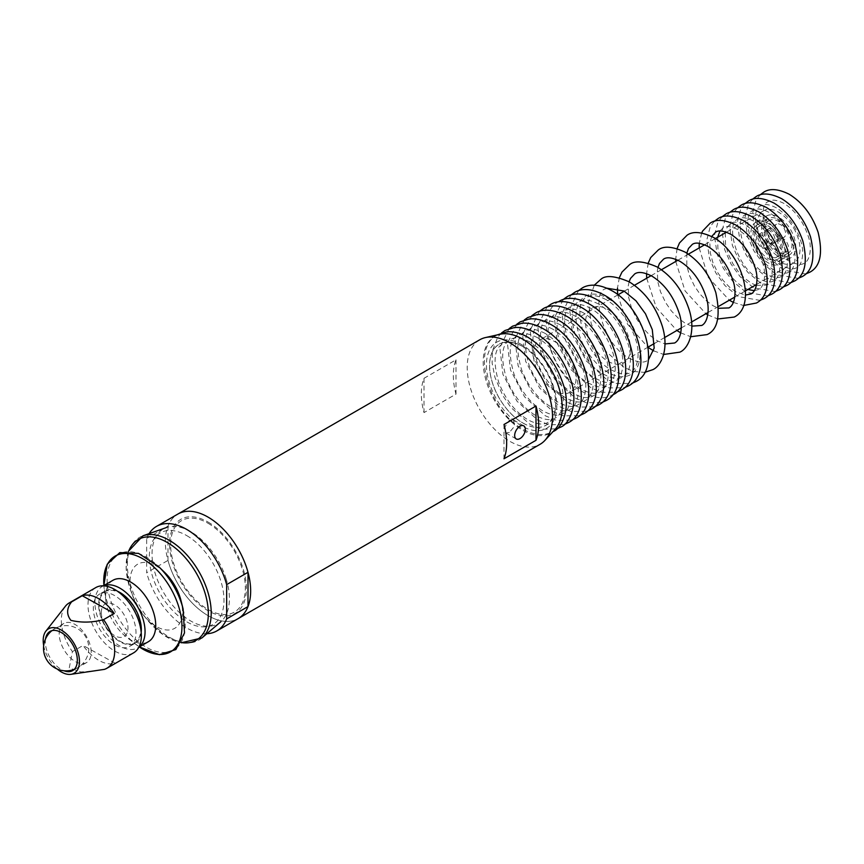 <?xml version="1.0" encoding="UTF-8"?>
<svg xmlns="http://www.w3.org/2000/svg" width="864" height="864" viewBox="0 0 864 864"><rect width="100%" height="100%" fill="white"/><g stroke="black" fill="none" stroke-linecap="round" stroke-linejoin="round"><path stroke-width="0.65" stroke-dasharray="4.32 3.24" d="M555.066 429.408A55.814 32.227 60 0 1 522.666 430.25A55.814 32.227 60 0 1 485.006 376.574A55.814 32.227 60 0 1 500.126 334.249M479.693 339.811A60.34 34.841 -120 0 0 470.448 388.163A60.34 34.841 -120 0 0 509.868 441.331A60.34 34.841 -120 0 0 540.032 444.323M146.664 538.423L167.994 526.111A60.34 34.841 60 0 1 177.822 514.091A60.34 34.841 -120 0 0 168.577 562.442A60.34 34.841 -120 0 0 207.997 615.611A60.34 34.841 -120 0 0 238.162 618.602A60.34 34.841 60 0 1 167.994 560.401L146.664 572.713L146.664 538.423A60.34 34.841 60 0 1 149.072 533.65M509.382 432.432L505.85 432.95L504.868 426.989L509.382 420.12L513.4 419.882L514.717 426.017L509.382 432.432M423.997 378.313L455.998 359.834A60.34 34.841 -120 0 0 455.998 394.124L423.997 412.603A60.34 34.841 60 0 1 423.997 378.313L423.997 412.603M455.998 359.834L455.998 394.124M503.993 424.494L503.993 458.784M207.997 522.007A54.302 31.352 60 0 1 246.402 588.514A54.302 31.352 60 0 1 207.997 610.686A54.302 31.352 60 0 1 169.592 544.18A54.302 31.352 60 0 1 207.997 522.007M522.666 422.863A46.764 27 -120 0 0 555.736 403.769A46.764 27 -120 0 0 522.666 346.496A46.764 27 -120 0 0 489.596 365.591A46.764 27 -120 0 0 522.666 422.863M117.482 591.235A30.175 17.42 -120 0 0 104.911 591.03A30.175 17.42 -120 0 0 100.364 615.47A30.175 17.42 -120 0 0 120.409 642.017A30.175 17.42 -120 0 0 135.086 643.28A30.175 17.42 -120 0 0 141.178 632.297M115.074 645.106A30.175 17.42 -120 0 0 129.751 646.358A30.175 17.42 -120 0 0 134.298 621.918A30.175 17.42 -120 0 0 114.253 595.372A30.175 17.42 -120 0 0 99.576 594.108A30.175 17.42 -120 0 0 95.029 618.548A30.175 17.42 -120 0 0 115.074 645.106M95.807 587.574A37.714 21.773 -120 0 0 87.998 605.437A37.714 21.773 -120 0 0 104.695 643.043A37.714 21.773 -120 0 0 133.52 652.892M104.404 669.373L115.074 663.217A37.714 21.773 60 0 1 83.074 645.462L72.414 651.618L69.271 667.883L80.914 671.976L95.429 670.853M65.362 606.28A37.714 21.773 -120 0 0 61.333 620.827A37.714 21.773 -120 0 0 72.414 651.618M43.675 645.592A25.639 14.807 -120 0 0 57.208 669.028M45.544 638.874A22.626 13.068 -120 0 0 45.328 642.146A22.626 13.068 -120 0 0 63.958 670.766M91.195 651.899A22.626 13.068 -120 0 0 81.173 629.338A22.626 13.068 -120 0 0 63.882 623.419A22.626 13.068 -120 0 0 59.195 634.144A22.626 13.068 -120 0 0 69.217 656.705A22.626 13.068 -120 0 0 86.508 662.612A22.626 13.068 -120 0 0 91.195 651.899M101.336 612.835A18.857 10.886 -120 0 0 114.923 635.774A18.857 10.886 -120 0 0 127.991 627.631A18.857 10.886 -120 0 0 114.404 604.692A18.857 10.886 -120 0 0 101.336 612.835M115.074 663.217L83.074 645.462M112.936 580.295A35.446 20.466 -120 0 0 105.948 601.592A35.446 20.466 -120 0 0 107.687 609.293A35.446 20.466 -120 0 0 126.446 637.092A35.446 20.466 -120 0 0 148.392 641.693M103.529 585.824A35.446 20.466 -120 0 0 102.276 586.451A35.446 20.466 -120 0 0 97.016 615.449A35.446 20.466 -120 0 0 137.722 647.86A35.446 20.466 -120 0 0 138.888 647.082M164.678 572.432A37.033 21.384 -120 0 0 136.987 564.624A37.033 21.384 -120 0 0 132.257 594.443A37.033 21.384 -120 0 0 133.348 597.629A37.033 21.384 -120 0 0 143.586 615.352A37.033 21.384 -120 0 0 173.059 629.111A37.033 21.384 -120 0 0 181.062 600.826M226.174 578.956A54.691 31.579 -120 0 0 166.471 527.537A54.691 31.579 -120 0 0 155.261 573.696A54.691 31.579 -120 0 0 220.849 621.724A54.691 31.579 -120 0 0 226.174 578.956M139.061 618.57A29.419 16.988 -120 0 0 111.683 590.339A29.419 16.988 -120 0 0 100.926 615.74A29.419 16.988 -120 0 0 128.304 643.972A29.419 16.988 -120 0 0 139.061 618.57M206.852 633.722A60.34 34.841 60 0 1 146.664 572.713M186.667 535.561A52.801 30.478 60 0 1 223.992 600.221A52.801 30.478 60 0 1 186.667 621.778A52.801 30.478 60 0 1 149.332 557.107A52.801 30.478 60 0 1 186.667 535.561M207.997 523.238A52.801 30.478 60 0 1 245.333 587.898A52.801 30.478 60 0 1 207.997 609.455A52.801 30.478 60 0 1 170.662 544.795A52.801 30.478 60 0 1 207.997 523.238M167.994 560.401L167.994 526.111M607.997 309.55A31.676 18.284 60 0 1 630.396 348.343A31.676 18.284 60 0 1 607.997 361.271A31.676 18.284 60 0 1 585.598 322.477A31.676 18.284 60 0 1 607.997 309.55M607.997 298.458A45.252 26.125 60 0 1 639.997 353.884A45.252 26.125 60 0 1 607.997 372.362A45.252 26.125 60 0 1 575.996 316.937A45.252 26.125 60 0 1 607.997 298.458M789.253 230.818A21.114 12.193 60 0 1 789.221 255.161A21.114 12.193 60 0 1 768.085 242.935A21.114 12.193 60 0 1 768.107 218.592A21.114 12.193 60 0 1 789.253 230.818M778.583 236.984A21.114 12.193 60 0 1 778.561 261.328A21.114 12.193 60 0 1 757.415 249.091A21.114 12.193 60 0 1 757.436 224.748A21.114 12.193 60 0 1 778.583 236.984M777.449 237.632A18.857 10.886 -120 0 0 758.57 226.703A18.857 10.886 -120 0 0 758.549 248.443A18.857 10.886 -120 0 0 777.427 259.362A18.857 10.886 -120 0 0 777.449 237.632M769.219 242.287A18.857 10.886 60 0 1 769.241 220.547A18.857 10.886 60 0 1 788.119 231.466A18.857 10.886 60 0 1 788.098 253.206A18.857 10.886 60 0 1 769.219 242.287M784.112 228.55A7.538 4.352 60 0 1 784.102 237.244A7.538 4.352 60 0 1 776.552 232.87A7.538 4.352 60 0 1 776.563 224.176A7.538 4.352 60 0 1 784.112 228.55M773.453 234.706A7.538 4.352 60 0 1 773.442 243.4A7.538 4.352 60 0 1 765.893 239.026A7.538 4.352 60 0 1 765.893 230.332A7.538 4.352 60 0 1 773.453 234.706M786.964 242.557A7.538 4.352 60 0 1 786.953 251.251A7.538 4.352 60 0 1 779.404 246.888A7.538 4.352 60 0 1 779.404 238.194A7.538 4.352 60 0 1 786.964 242.557M776.293 248.713A7.538 4.352 60 0 1 776.282 257.407A7.538 4.352 60 0 1 768.733 253.044A7.538 4.352 60 0 1 768.744 244.35A7.538 4.352 60 0 1 776.293 248.713M776.261 233.042A7.538 4.352 60 0 1 776.25 241.736A7.538 4.352 60 0 1 768.701 237.362A7.538 4.352 60 0 1 768.712 228.668A7.538 4.352 60 0 1 776.261 233.042M765.59 239.198A7.538 4.352 60 0 1 765.58 247.892A7.538 4.352 60 0 1 758.03 243.518A7.538 4.352 60 0 1 758.041 234.824A7.538 4.352 60 0 1 765.59 239.198M793.789 228.226A30.175 17.42 60 0 1 793.746 263.002A30.175 17.42 60 0 1 763.549 245.527A30.175 17.42 60 0 1 763.582 210.751A30.175 17.42 60 0 1 793.789 228.226M569.786 357.556A30.175 17.42 60 0 1 569.754 392.332A30.175 17.42 60 0 1 539.546 374.846A30.175 17.42 60 0 1 539.579 340.07A30.175 17.42 60 0 1 569.786 357.556M780.095 236.12A24.138 13.932 -120 0 0 755.935 222.134A24.138 13.932 -120 0 0 755.903 249.955A24.138 13.932 -120 0 0 780.062 263.941A24.138 13.932 -120 0 0 780.095 236.12M766.573 243.799A24.138 13.932 60 0 1 766.595 215.978A24.138 13.932 60 0 1 790.765 229.954A24.138 13.932 60 0 1 790.733 257.774A24.138 13.932 60 0 1 766.573 243.799M521.64 344.628A49.777 28.739 -120 0 0 486.432 364.943A49.777 28.739 -120 0 0 521.64 425.92A49.777 28.739 -120 0 0 556.837 405.594A49.777 28.739 -120 0 0 521.64 344.628M522.666 346.432A46.84 27.043 60 0 1 523.357 346.842A46.84 27.043 60 0 1 555.779 403.002A46.84 27.043 60 0 1 522.666 422.917A46.84 27.043 60 0 1 489.542 365.558A46.84 27.043 60 0 1 522.666 346.432M105.948 601.592L103.885 585.522A55.318 31.936 -120 0 0 104.285 589.291A55.318 31.936 -120 0 0 106.985 601.312A55.318 31.936 -120 0 0 136.264 644.695A55.318 31.936 -120 0 0 139.331 646.931L126.446 637.092M183.103 608.936A55.21 31.882 60 0 1 160.207 652.244A55.21 31.882 60 0 1 110.344 599.422A55.21 31.882 60 0 1 117.385 554.969A55.21 31.882 60 0 1 158.663 566.611M128.628 551.34A58.115 33.556 -120 0 0 129.557 587.099A58.115 33.556 -120 0 0 131.274 592.088A58.115 33.556 -120 0 0 147.344 619.92A58.115 33.556 -120 0 0 181.3 642.589M201.949 637.934A59.314 34.247 60 0 1 130.82 585.857A59.314 34.247 60 0 1 142.981 535.799M516.229 438.934L505.85 432.95M523.768 425.876L513.4 419.882M135.086 643.28L129.751 646.358M104.911 591.03L99.576 594.108M63.882 623.419L50.015 631.433M86.508 662.612L72.641 670.626M74.272 669.362A22.626 22.626 0 0 0 85.741 636.93A22.626 22.626 0 0 0 51.916 630.655M103.367 585.824L102.276 586.451M128.39 551.329L126.133 567.799L129.557 587.077L133.348 597.629M143.586 615.352L147.344 619.92L163.858 635.256L181.192 642.794M138.823 647.222L137.722 647.86M789.221 255.161L778.561 261.328M769.241 220.547L758.57 226.703M784.102 237.244L773.442 243.4M786.953 251.251L776.282 257.407M776.25 241.736L765.58 247.892M768.712 228.668L758.041 234.824M779.404 238.194L768.744 244.35M776.563 224.176L765.893 230.332M788.098 253.206L777.427 259.362M768.107 218.592L757.436 224.748M793.746 263.002L756.583 284.461M745.481 290.876L734.756 297.065M718.556 306.418L708.059 312.476M691.61 321.97L681.286 327.942M664.643 337.543L654.448 343.429M648.108 347.09L569.754 392.332M766.595 215.978L755.935 222.134M790.733 257.774L780.062 263.941M763.582 210.751L726.408 232.211M715.306 238.615L704.592 244.804M688.392 254.156L677.884 260.226M661.446 269.719L651.11 275.681M634.478 285.282L624.283 291.168M617.933 294.84L539.579 340.07M530.237 342.133C521.294 337.532 514.642 336.701 510.268 339.638C501.66 344.282 500.375 357.21 506.412 378.4C513.14 395.291 522.839 407.635 535.518 415.433C544.45 420.034 551.102 420.865 555.476 417.928C563.296 413.888 565.531 397.796 560.941 384.07C554.742 365.094 544.504 351.119 530.237 342.133M501.53 332.953L497.75 337.133L492.458 350.816L492.102 362.912L494.953 377.417L502.859 395.647L510.905 407.484L530.237 424.58L541.544 429.235L556.891 428.836M537.775 337.824C528.854 333.223 522.202 332.392 517.838 335.318C509.242 339.962 507.956 352.868 513.994 374.047C520.711 390.917 530.399 403.25 543.056 411.037C551.988 415.638 558.63 416.47 562.993 413.532C570.802 409.493 573.037 393.433 568.458 379.706C562.259 360.752 552.031 346.799 537.775 337.824M509.101 328.644L499.856 347.684L502.934 374.382L516.985 401.209L537.775 420.185L549.072 424.84L564.408 424.44M545.324 333.504C536.404 328.914 529.762 328.082 525.409 331.009C516.812 335.642 515.538 348.538 521.564 369.695C528.282 386.543 537.959 398.866 550.595 406.642C559.516 411.232 566.158 412.063 570.51 409.136C578.308 405.108 580.543 389.059 575.964 375.343C569.776 356.422 559.559 342.468 545.324 333.504M516.672 324.335L507.438 343.354L510.516 370.03L524.556 396.835L545.324 415.789L556.61 420.433L571.925 420.044M552.863 329.195C543.953 324.605 537.322 323.773 532.98 326.7C524.394 331.322 523.12 344.207 529.135 365.332C535.842 382.169 545.508 394.481 558.144 402.246C567.054 406.836 573.685 407.668 578.027 404.741C585.814 400.712 588.049 384.685 583.47 370.991C577.292 352.08 567.086 338.148 552.863 329.195M524.232 320.026L515.009 339.034L518.087 365.688L532.116 392.45L552.863 411.394L563.512 415.876L579.442 415.649M560.401 324.875C551.502 320.296 544.882 319.464 540.54 322.391C531.976 327.002 530.701 339.865 536.706 360.979C543.413 377.795 553.068 390.085 565.682 397.85C574.582 402.43 581.202 403.261 585.544 400.334C593.32 396.328 595.555 380.311 590.987 366.628C584.809 347.738 574.614 333.828 560.401 324.875M531.803 315.706L522.59 334.703L525.668 361.336L539.676 388.076L560.401 406.998L571.05 411.48L586.958 411.242M567.95 320.566C559.062 315.986 552.442 315.155 548.111 318.071C539.557 322.682 538.283 335.534 544.288 356.627C550.984 373.421 560.628 385.7 573.232 393.455C582.12 398.034 588.73 398.855 593.071 395.939C600.826 391.932 603.061 375.937 598.493 362.275C592.326 343.408 582.142 329.497 567.95 320.566M539.374 311.396L530.172 330.372L533.239 356.983L547.236 383.702L567.95 402.602L578.578 407.084L594.475 406.847M575.489 316.246C566.611 311.677 560.002 310.846 555.682 313.762C547.139 318.362 545.864 331.204 551.858 352.264C558.544 369.047 568.188 381.316 580.77 389.059C589.648 393.628 596.257 394.459 600.588 391.543C608.332 387.547 610.567 371.563 606.01 357.912C599.843 339.066 589.669 325.177 575.489 316.246M546.944 307.087L537.743 326.052L540.821 352.631L554.796 379.318L575.489 398.207L586.116 402.678L601.992 402.451M583.492 312.887C574.906 308.48 568.555 307.681 564.451 310.478C548.057 313.513 560.228 369.068 588.773 383.184C597.359 387.59 603.709 388.39 607.813 385.592C615.2 381.812 617.414 366.39 612.997 353.182C607.025 334.94 597.197 321.505 583.492 312.887M559.17 301.331C532.926 314.01 550.832 375.116 583.492 392.332L593.827 396.684C601.042 398.552 607.468 397.904 613.094 394.74M591.106 308.491C582.509 304.085 576.158 303.286 572.054 306.083C555.66 309.118 567.842 364.684 596.376 378.788C604.973 383.195 611.312 383.994 615.427 381.197C622.814 377.417 625.028 361.994 620.6 348.786C614.639 330.545 604.8 317.12 591.106 308.491M563.198 299.527L554.407 318.028L557.464 343.807L571.05 369.652L591.106 387.936L601.441 392.288L616.669 392.148M598.709 304.096C590.123 299.7 583.772 298.89 579.668 301.687C563.274 304.733 575.446 360.288 603.99 374.404C612.576 378.799 618.926 379.609 623.03 376.812C630.428 373.032 632.632 357.599 628.214 344.39C622.242 326.149 612.414 312.725 598.709 304.096M570.802 295.132L562.01 313.632L565.067 339.422L578.653 365.267L598.709 383.54L609.044 387.904L624.283 387.763M606.323 299.711C597.726 295.304 591.376 294.494 587.272 297.292C570.877 300.337 583.06 355.892 611.593 370.008C620.19 374.414 626.54 375.214 630.644 372.416C638.032 368.636 640.246 353.203 635.818 339.995C629.856 321.764 620.017 308.329 606.323 299.711M578.416 290.736L569.624 309.247L572.681 335.027L586.267 360.871L606.323 379.156L616.658 383.508L631.897 383.368M606.938 288.198L605.923 288.706C590.371 291.406 601.938 344.747 629.305 358.247C637.535 362.448 643.572 363.215 647.406 360.558L648.356 359.942M594.292 285.174L588.46 301.871L591.16 323.482L598.525 340.448L606.02 351.464L624.024 367.384L633.42 371.434L644.652 372.395M701.676 232.988L699.257 243.292M699.17 247.936L708.318 277.495L729.346 300.186M733.396 302.432L743.537 305.489M711.688 236.498L709.873 243.097L710.284 252.882L712.854 262.397L717.617 272.473L722.995 280.303L729.475 287.129L735.966 291.859L745.502 295.067M619.337 277.679L617.479 288.122M617.641 294.613L627.502 324.151L648.151 347.458M653.692 350.849L663.671 354.456M629.111 281.772L628.247 285.919L628.636 297.335L631.508 307.951L636.811 319.172L642.794 327.877L650.02 335.491L657.288 340.772L665.01 343.948M648.216 263.12L646.564 273.672M646.693 278.23L656.284 307.53L676.868 330.491M680.756 332.878L690.714 336.722M657.958 267.43L657.353 270.594L657.731 281.545L660.485 291.74L665.593 302.54L671.35 310.921L678.294 318.233L685.271 323.309L691.848 326.138M677.095 248.584L675.68 259.265M675.734 261.468L685.066 290.909L705.91 313.718M707.789 314.874L717.736 318.978M686.826 253.13L686.826 265.756L689.472 275.54L694.375 285.908L699.894 293.954L706.568 300.974L713.254 305.834L718.664 308.286M754.358 290.682L758.754 289.483C764.554 286.632 766.325 273.553 762.718 263.207C757.739 248.065 749.596 236.941 738.31 229.846C731.192 226.282 726.138 225.601 723.146 227.815L719.917 231.023M714.323 221.324L710.251 226.649L706.817 239.868L709.474 258.466L715.77 272.808L724.993 285.595L738.31 296.6L759.964 300.38M717.703 237.233L717.898 248.476L720.468 258.001L725.242 268.078L730.609 275.908L737.1 282.733L743.591 287.453L747.868 289.494M756.4 285.412L766.368 285.088C772.168 282.236 773.939 269.158 770.332 258.811C765.353 243.659 757.22 232.546 745.934 225.45C738.817 221.886 733.763 221.206 730.771 223.42L727.132 227.308L725.501 231.887M721.937 216.918L717.865 222.242L714.431 235.462L717.098 254.07L723.395 268.402L732.618 281.189L745.934 292.205L767.578 295.985M725.317 232.837L725.512 244.08L728.082 253.595L732.856 263.682L738.234 271.501L744.714 278.338L751.205 283.057L755.492 285.098M753.548 221.044C746.431 217.48 741.377 216.81 738.385 219.024C725.058 221.994 735.944 267.656 758.83 278.662C765.947 282.226 771.001 282.895 773.993 280.681C779.792 277.83 781.564 264.762 777.956 254.405C772.978 239.263 764.834 228.139 753.548 221.044M729.562 212.522L725.49 217.847L722.056 231.066L724.712 249.674L731.009 264.006L740.232 276.793L753.548 287.809L775.202 291.578M761.173 216.648C754.056 213.084 749.002 212.404 746.01 214.628C732.683 217.588 743.558 263.25 766.444 274.255C773.561 277.83 778.615 278.5 781.607 276.286C787.406 273.434 789.178 260.366 785.57 250.009C780.592 234.868 772.459 223.744 761.173 216.648M737.176 208.127L733.104 213.451L729.67 226.67L732.337 245.268L738.634 259.61L747.857 272.398L761.173 283.403L782.816 287.183M768.787 212.252C761.67 208.688 756.616 208.008 753.624 210.222C740.297 213.192 751.183 258.854 774.068 269.86C781.186 273.424 786.24 274.104 789.232 271.89C795.031 269.039 796.802 255.96 793.195 245.614C788.206 230.461 780.073 219.348 768.787 212.252M744.8 203.72L740.729 209.045L737.294 222.275L739.951 240.872L746.248 255.204L755.471 267.991L768.787 279.007L790.441 282.787M776.401 207.846C769.295 204.282 764.24 203.612 761.249 205.826C747.922 208.796 758.797 254.459 781.682 265.464C788.8 269.028 793.854 269.698 796.846 267.484C802.645 264.632 804.416 251.564 800.809 241.207C795.83 226.066 787.698 214.942 776.401 207.846M752.414 199.325L748.343 204.649L744.908 217.868L747.576 236.477L753.872 250.808L763.096 263.596L776.401 274.612L798.055 278.381M784.026 203.45C776.909 199.886 771.854 199.217 768.863 201.431C755.536 204.39 766.422 250.052 789.307 261.068C796.424 264.632 801.479 265.302 804.47 263.088C810.27 260.237 812.041 247.169 808.434 236.812C803.444 221.67 795.312 210.546 784.026 203.45M760.028 194.929L755.968 200.254L752.533 213.473L755.19 232.07L761.486 246.413L770.71 259.2L784.026 270.205L805.68 273.985M497.426 334.8C470.308 347.922 488.916 411.178 522.688 428.976C534.114 435.424 544.298 436.255 553.241 431.471M523.357 346.842L522.688 346.453C508.864 339.444 504.274 343.17 502.708 343.948C494.078 348.602 492.793 361.541 498.841 382.763C505.58 399.665 515.29 412.02 527.969 419.828C536.922 424.44 543.575 425.272 547.96 422.334C549.31 421.394 555.131 419.353 555.779 403.002"/><path stroke-width="1.3" d="M485.503 337.554L500.126 334.249A55.814 32.227 60 0 1 522.666 339.109A55.814 32.227 60 0 1 557.647 383.767A55.814 32.227 60 0 1 555.066 429.408L544.892 440.424A60.34 34.841 -120 0 0 547.679 391.079A60.34 34.841 -120 0 0 509.868 342.803A60.34 34.841 -120 0 0 485.503 337.554A60.34 34.841 -120 0 0 479.693 339.811L177.822 514.091A60.34 34.841 60 0 1 207.997 517.082A60.34 34.841 -120 0 0 177.822 514.091L156.492 526.414A60.34 34.841 60 0 1 186.667 529.394A60.34 34.841 60 0 1 226.66 584.615L248 572.303L248 606.582A60.34 34.841 60 0 1 238.162 618.602A60.34 34.841 -120 0 0 247.417 570.251A60.34 34.841 -120 0 0 207.997 517.082A60.34 34.841 60 0 1 248 572.303M248 606.582L226.66 618.905A60.34 34.841 60 0 1 216.832 630.925L540.032 444.323A60.34 34.841 -120 0 0 544.892 440.424M503.993 424.494L535.993 406.026A60.34 34.841 60 0 1 535.993 440.316L503.993 458.784A60.34 34.841 -120 0 0 503.993 424.494M519.998 426.244A7.538 4.352 120 0 0 515.074 432.896A7.538 4.352 120 0 0 516.229 438.934A7.538 4.352 120 0 0 519.998 438.566A7.538 4.352 120 0 0 524.923 431.914A7.538 4.352 120 0 0 523.768 425.876A7.538 4.352 120 0 0 519.998 426.244M535.993 406.026L535.993 440.316M141.178 632.297A30.175 17.42 -120 0 0 119.588 592.294A30.175 17.42 -120 0 0 117.482 591.235M57.208 669.028A25.639 14.807 -120 0 0 70.924 674.33L104.404 669.373A37.714 21.773 -120 0 0 106.855 668.293L133.52 652.892A37.714 21.773 -120 0 0 141.329 635.04A37.714 21.773 -120 0 0 124.632 597.424A37.714 21.773 -120 0 0 95.807 587.574L69.142 602.975A37.714 21.773 -120 0 0 65.362 606.28L45.943 631.066A25.639 14.807 -120 0 0 43.2 640.958A25.639 14.807 -120 0 0 43.675 645.592M106.855 668.293A37.714 21.773 -120 0 0 114.664 650.43A37.714 21.773 -120 0 0 103.583 619.639L114.253 613.483L82.253 595.728L71.593 601.884C66.582 608.256 66.344 614.412 70.87 620.352C81.389 622.879 92.297 622.642 103.583 619.639M70.924 674.33A25.639 14.807 -120 0 0 79.456 661.09A25.639 14.807 -120 0 0 66.15 633.625A25.639 14.807 -120 0 0 45.943 631.066M63.958 670.766A22.626 13.068 -120 0 0 72.641 670.626A22.626 13.068 -120 0 0 77.328 659.902A22.626 13.068 -120 0 0 67.306 637.34A22.626 13.068 -120 0 0 50.015 631.433A22.626 13.068 -120 0 0 45.544 638.874M114.253 613.483A37.714 21.773 -120 0 0 82.253 595.728M71.593 601.884A37.714 21.773 -120 0 0 69.142 602.975M138.823 647.222L148.392 641.693A35.446 20.466 -120 0 0 153.641 612.695A35.446 20.466 -120 0 0 112.936 580.295L103.367 585.824M138.888 647.082A35.446 20.466 -120 0 0 142.97 618.862A35.446 20.466 -120 0 0 103.529 585.824M180.274 597.996A37.033 21.384 -120 0 0 164.678 572.432L158.663 566.611A55.21 31.882 60 0 1 181.915 604.724A55.21 31.882 60 0 1 183.103 608.936L181.062 600.826A37.033 21.384 -120 0 0 180.274 597.996M149.072 533.65A60.34 34.841 60 0 1 156.492 526.414M216.832 630.925A60.34 34.841 60 0 1 206.852 633.722M226.66 618.905L226.66 584.615M183.103 608.936L184.496 632.988L175.846 649.566L159.408 654.685L139.331 646.931A55.318 31.936 -120 0 0 178.697 606.625A55.318 31.936 -120 0 0 133.142 554.612A55.318 31.936 -120 0 0 103.885 585.522L107.201 564.268L119.848 552.582L138.532 553.381L158.663 566.611M181.3 642.589A58.115 33.556 -120 0 0 204.908 592.672A58.115 33.556 -120 0 0 165.964 541.728A58.115 33.556 -120 0 0 128.628 551.34M166.471 527.537L142.981 535.799A59.314 34.247 60 0 1 207.716 591.548A59.314 34.247 60 0 1 201.949 637.934L220.849 621.724M51.916 630.655A22.626 22.626 0 0 0 74.272 669.362M142.981 535.799L128.39 551.329M181.192 642.794L201.949 637.934M756.583 284.461L745.481 290.876M734.756 297.065L718.556 306.418M708.059 312.476L691.61 321.97M681.286 327.942L664.643 337.543M654.448 343.429L648.108 347.09M726.408 232.211L715.306 238.615M704.592 244.804L688.392 254.156M677.884 260.226L661.446 269.719M651.11 275.681L634.478 285.282M624.283 291.168L617.933 294.84M556.891 428.836L560.758 427.075C570.326 423.544 578.578 402.268 570.802 380.149C563.814 359.089 552.053 343.375 535.518 332.986C528.185 328.774 521.132 326.948 514.372 327.542L504.997 330.491L501.53 332.953M564.408 424.44L568.274 422.68C595.339 409.59 576.774 346.442 543.056 328.676C535.734 324.454 528.692 322.639 521.932 323.233L512.557 326.182L509.101 328.644M571.925 420.044L575.791 418.284C602.834 405.194 584.28 342.112 550.595 324.356C543.283 320.144 536.242 318.33 529.492 318.924L520.128 321.862L516.672 324.335M579.442 415.649L583.308 413.878C610.33 400.81 591.797 337.781 558.144 320.047C550.832 315.835 543.802 314.021 537.052 314.604L527.699 317.552L524.232 320.026M586.958 411.242L590.825 409.482C617.825 396.425 599.314 333.461 565.682 315.738C549.191 306.914 539.039 310.662 535.259 313.243L531.803 315.706M594.475 406.847L598.342 405.086C625.32 392.04 606.82 329.13 573.232 311.418C556.751 302.605 546.61 306.353 542.83 308.934L539.374 311.396M601.992 402.451L605.858 400.691C632.815 387.655 614.336 324.799 580.77 307.109C564.311 298.307 554.17 302.044 550.4 304.614L546.944 307.087M612.198 395.226L613.094 394.74C639.338 382.061 621.421 320.954 588.773 303.739C573.329 295.402 563.306 298.544 559.17 301.331L558.295 301.86M616.669 392.148L620.708 390.344C646.952 377.665 629.035 316.559 596.376 299.344C580.932 291.006 570.92 294.149 566.773 296.935L563.198 299.527M624.283 387.763L628.312 385.949C654.556 373.28 636.638 312.174 603.99 294.959C588.546 286.61 578.524 289.764 574.387 292.55L570.802 295.132M631.897 383.368L635.926 381.564C662.17 368.885 644.252 307.778 611.593 290.563C596.149 282.215 586.138 285.368 581.99 288.155L578.416 290.736M648.356 359.942L654.188 348.073L652.288 329.638L645.494 313.805L635.947 300.791L624.024 291.028L606.938 288.198M644.652 372.395L652.687 369.706C660.571 366.498 669.74 349.952 662.17 325.793C655.668 306.18 644.717 291.546 629.305 281.88C614.812 275.713 605.254 274.936 600.642 279.558L594.292 285.174M745.502 295.067L751.129 293.879C756.929 291.028 758.7 277.96 755.093 267.602C750.114 252.461 741.982 241.337 730.696 234.241C723.578 230.677 718.524 230.008 715.532 232.222L711.688 236.498M743.537 305.489L756.41 303.026C766.951 297.497 769.759 284.234 764.802 263.228C759.002 246.197 749.39 233.485 735.966 225.094C724.95 219.607 716.375 218.938 710.251 223.074L702.626 231.044L701.676 232.988M699.257 243.292L699.17 247.936M729.346 300.186L733.396 302.432M665.01 343.948L674.579 343.008C681.404 339.52 683.197 324.875 679.212 313.362C673.693 296.514 664.621 284.116 652.007 276.178C644.08 272.16 638.312 271.415 634.705 273.942L630.482 278.446L629.111 281.772M663.671 354.456L679.86 352.156C688.165 348.71 696.233 331.83 689.105 309.539C682.808 290.563 672.203 276.394 657.288 267.041C643.723 261.047 634.435 260.302 629.424 264.805L621.983 272.084L619.337 277.679M617.479 288.122L617.641 294.613M648.151 347.458L653.692 350.849M691.848 326.138L701.762 325.458C708.199 322.207 709.981 308.156 706.136 297.076C700.823 280.876 692.107 268.963 679.99 261.338C672.365 257.494 666.868 256.77 663.498 259.189L659.491 263.455L657.958 267.43M690.714 336.722L707.044 334.606C717.779 329.875 720.706 315.878 715.824 292.615C709.668 274.558 699.484 261.09 685.271 252.191C672.613 246.38 663.595 245.668 658.217 250.042L650.722 257.537L648.216 263.12M646.564 273.672L646.693 278.23M676.868 330.491L680.756 332.878M718.664 308.286L728.935 307.919C734.994 304.906 736.765 291.438 733.072 280.8C727.952 265.237 719.582 253.8 707.972 246.499C700.65 242.816 695.423 242.125 692.28 244.426L688.5 248.465L686.826 253.13M717.736 318.978L734.216 317.056C757.393 305.888 741.895 252.493 713.254 237.352C701.482 231.736 692.734 231.044 686.999 235.278L679.471 242.978L677.095 248.584M675.68 259.265L675.734 261.468M705.91 313.718L707.789 314.874M759.964 300.38L764.035 298.631C774.576 293.101 777.373 279.839 772.427 258.833C766.616 241.801 757.004 229.09 743.591 220.698C732.564 215.212 723.989 214.531 717.876 218.678L714.323 221.324M747.868 289.494L754.358 290.682M719.917 231.023L717.703 237.233M767.578 295.985L771.649 294.224C782.19 288.706 784.998 275.432 780.041 254.437C774.23 237.406 764.629 224.694 751.205 216.302C740.189 210.816 731.614 210.136 725.49 214.272L721.937 216.918M755.492 285.098L756.4 285.412M725.501 231.887L725.317 232.837M775.202 291.578L779.263 289.829C789.815 284.299 792.612 271.037 787.666 250.031C781.855 232.999 772.243 220.288 758.83 211.907C747.803 206.41 739.228 205.74 733.104 209.876L729.562 212.522M782.816 287.183L786.888 285.433C797.429 279.904 800.226 266.641 795.28 245.635C789.469 228.604 779.857 215.892 766.444 207.5C755.428 202.014 746.852 201.334 740.729 205.481L737.176 208.127M790.441 282.787L794.502 281.027C805.054 275.508 807.851 262.246 802.904 241.24C797.094 224.208 787.482 211.496 774.068 203.105C763.042 197.618 754.466 196.938 748.343 201.074L744.8 203.72M798.055 278.381L802.127 276.631C812.668 271.102 815.465 257.839 810.518 236.844C804.708 219.802 795.096 207.09 781.682 198.709C770.666 193.212 762.091 192.542 755.968 196.679L752.414 199.325M805.68 273.985L809.741 272.236C820.292 266.706 823.09 253.444 818.143 232.438C812.333 215.406 802.721 202.694 789.307 194.303C778.28 188.816 769.705 188.147 763.582 192.283L760.028 194.929M553.057 431.579L553.241 431.471C562.82 427.939 571.072 406.642 563.285 384.512C556.297 363.431 544.525 347.695 527.969 337.306C520.636 333.083 513.572 331.258 506.812 331.852L497.243 334.908"/></g></svg>
